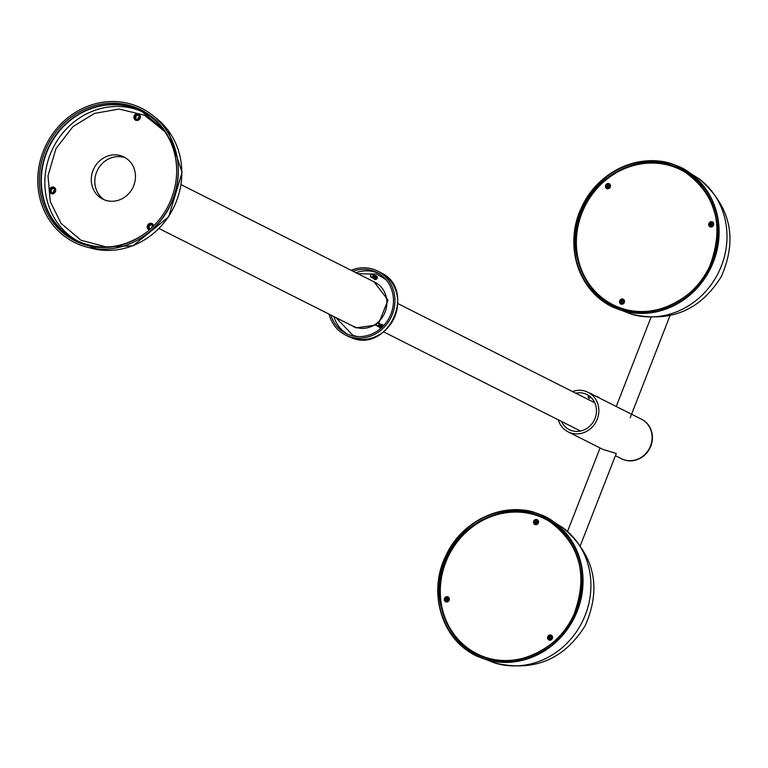 <?xml version="1.0" encoding="UTF-8"?>
<svg xmlns="http://www.w3.org/2000/svg" width="768" height="768" viewBox="0 0 768 768"><rect width="100%" height="100%" fill="white"/><g stroke="black" fill="none" stroke-linecap="round" stroke-linejoin="round"><path stroke-width="1.15" d="M618.806 307.738C585.11 298.838 564.24 246.691 580.8 212.746C591.542 176.659 642.682 151.171 673.939 166.33C707.635 175.219 728.506 227.376 711.946 261.312C701.203 297.408 650.064 322.896 618.806 307.738M627.494 309.984A75.485 69.427 116.7 0 1 613.094 304.781L614.198 305.338A75.485 69.427 -63.3 0 0 618.058 307.123A75.485 69.427 116.7 0 1 613.642 305.059M681.542 170.237A75.485 69.427 116.7 0 1 685.862 172.57A75.485 69.427 -63.3 0 0 682.099 170.506L680.986 169.949A75.485 69.427 116.7 0 1 693.754 178.426M613.094 304.781A75.485 69.427 116.7 0 1 604.301 181.334A75.485 69.427 116.7 0 1 680.986 169.949M710.083 226.81A2.688 2.477 116.7 0 1 708.922 225.11M712.704 226.349A2.688 2.477 116.7 0 1 709.968 226.752A2.688 2.477 116.7 0 1 709.651 222.355A2.688 2.477 116.7 0 1 712.387 221.942A2.688 2.477 116.7 0 1 712.704 226.349M606.854 188.582A2.688 2.477 116.7 0 1 605.702 186.893M609.475 188.122A2.688 2.477 116.7 0 1 606.749 188.525A2.688 2.477 116.7 0 1 606.432 184.128A2.688 2.477 116.7 0 1 609.168 183.725A2.688 2.477 116.7 0 1 609.475 188.122M620.89 304.08A2.688 2.477 116.7 0 1 619.728 302.381M623.51 303.619A2.688 2.477 116.7 0 1 620.774 304.022A2.688 2.477 116.7 0 1 620.467 299.626A2.688 2.477 116.7 0 1 623.194 299.222A2.688 2.477 116.7 0 1 623.51 303.619M710.448 222.086A2.688 2.477 116.7 0 1 712.493 222.01M607.219 183.859A2.688 2.477 116.7 0 1 609.274 183.782M621.254 299.357A2.688 2.477 116.7 0 1 623.309 299.28M622.109 300.826L621.36 301.642A0.787 0.73 -63.3 0 0 621.581 302.266M620.957 303.552A2.218 2.035 -63.3 0 0 624.269 301.843A2.218 2.035 -63.3 0 0 622.925 299.645M621.686 300.518L622.378 301.008L621.494 302.323L620.803 301.834L621.686 300.518M621.571 302.275L620.803 301.834M622.224 300.902A0.787 0.73 -63.3 0 0 621.36 301.642L621.312 302.093M621.408 301.19L620.899 300.931M711.274 223.517L710.909 223.766A0.787 0.73 -63.3 0 0 710.803 225.034L710.035 223.757L711.514 223.642A0.787 0.73 -63.3 0 0 710.909 223.766L710.554 224.909L710.035 224.659M710.15 226.282A2.218 2.035 -63.3 0 0 713.472 224.304A2.218 2.035 -63.3 0 0 712.118 222.374M710.554 224.909L711.523 224.544L711.514 223.642M710.544 224.016L710.035 223.757M608.102 185.366L607.354 186.029A0.787 0.73 -63.3 0 0 607.517 186.739L606.73 186.211L608.16 186.518L607.776 185.04L606.73 186.211M606.922 188.064A2.218 2.035 -63.3 0 0 610.176 186.662A2.218 2.035 -63.3 0 0 608.899 184.147M608.15 185.405A0.787 0.73 -63.3 0 0 607.354 186.029L607.238 186.47M607.459 185.587L606.95 185.328M537.878 515.318C571.574 524.208 592.445 576.365 575.885 610.301C565.142 646.397 514.003 671.885 482.746 656.726C449.05 647.827 428.179 595.68 444.73 561.734C455.482 525.648 506.621 500.16 537.878 515.318M545.482 519.226A75.485 69.427 116.7 0 1 549.802 521.558A75.485 69.427 -63.3 0 0 546.038 519.494L544.925 518.938A75.485 69.427 116.7 0 1 557.683 527.414M491.434 658.973A75.485 69.427 116.7 0 1 477.024 653.77L478.138 654.326A75.485 69.427 -63.3 0 0 481.997 656.112A75.485 69.427 116.7 0 1 477.581 654.048M572.496 391.546A22.157 20.381 116.7 0 1 588.086 392.314A22.157 20.381 116.7 0 1 597.245 419.184A22.157 20.381 116.7 0 1 568.157 431.885L602.976 449.424L616.272 453.475L580.349 545.597M568.157 431.885A22.157 20.381 116.7 0 1 558.259 419.818M615.408 455.683L621.389 458.698A22.157 20.381 -63.3 0 0 650.477 445.987A22.157 20.381 -63.3 0 0 641.318 419.117A22.157 20.381 116.7 0 1 650.477 445.987A22.157 20.381 116.7 0 1 621.389 458.698L621.725 458.861A22.157 20.381 -63.3 0 0 650.813 446.16A22.157 20.381 -63.3 0 0 641.654 419.29A22.157 20.381 -63.3 0 0 641.482 419.203M561.466 421.43A19.622 18.048 -63.3 0 0 569.29 429.619A19.622 18.048 -63.3 0 0 595.066 418.368A19.622 18.048 -63.3 0 0 586.944 394.57A19.622 18.048 -63.3 0 0 575.702 393.168M477.024 653.77A75.485 69.427 116.7 0 1 468.23 530.323A75.485 69.427 116.7 0 1 544.925 518.938M446.102 597.101A2.688 2.477 116.7 0 1 448.157 597.024M445.315 597.37A2.688 2.477 116.7 0 1 448.051 596.966A2.688 2.477 116.7 0 1 448.358 601.363A2.688 2.477 116.7 0 1 445.632 601.776A2.688 2.477 116.7 0 1 445.315 597.37M549.331 635.328A2.688 2.477 116.7 0 1 551.376 635.251M548.534 635.597A2.688 2.477 116.7 0 1 551.27 635.194A2.688 2.477 116.7 0 1 551.587 639.59A2.688 2.477 116.7 0 1 548.851 639.994A2.688 2.477 116.7 0 1 548.534 635.597M535.296 519.83A2.688 2.477 116.7 0 1 537.35 519.754M534.499 520.099A2.688 2.477 116.7 0 1 537.235 519.696A2.688 2.477 116.7 0 1 537.552 524.093A2.688 2.477 116.7 0 1 534.816 524.506A2.688 2.477 116.7 0 1 534.499 520.099M445.738 601.824A2.688 2.477 116.7 0 1 444.586 600.134M548.966 640.051A2.688 2.477 116.7 0 1 547.805 638.352M534.931 524.554A2.688 2.477 116.7 0 1 533.77 522.864M596.189 396.259L598.666 397.219M596.083 396.336L598.771 397.488M589.478 392.995L591.811 393.907M588.125 396.182L590.515 396.989M590.198 393.379L592.339 394.454M536.266 521.376A0.787 0.73 -63.3 0 0 535.402 522.115L534.845 522.307L535.526 522.797L536.314 522.384L535.728 521.002L534.845 522.307M534.998 524.035A2.218 2.035 -63.3 0 0 538.31 522.317A2.218 2.035 -63.3 0 0 536.966 520.118M534.941 521.414L535.402 522.115A0.787 0.73 -63.3 0 0 535.622 522.749L535.354 522.566M535.45 521.664L536.15 521.299M446.208 599.933L446.458 600.058A0.787 0.73 -63.3 0 1 446.208 599.482L446.573 598.781A0.787 0.73 -63.3 0 0 446.208 599.482L445.699 599.674L446.448 600.067L447.187 599.558L447.178 598.666A0.787 0.73 -63.3 0 0 446.573 598.781L446.938 598.541M445.805 601.306A2.218 2.035 -63.3 0 0 449.136 599.318A2.218 2.035 -63.3 0 0 447.782 597.389M446.208 599.04L445.699 598.781L445.699 599.674M445.699 598.781L447.178 598.666M550.253 636.874A0.787 0.73 -63.3 0 0 549.456 637.498L548.832 637.68L549.437 638.275L550.262 637.987L549.888 636.509L548.832 637.68M549.034 639.533A2.218 2.035 -63.3 0 0 552.288 638.131A2.218 2.035 -63.3 0 0 551.002 635.616M549.053 636.797L549.456 637.498A0.787 0.73 -63.3 0 0 549.619 638.208L549.341 637.939M549.571 637.056L550.214 636.835M159.101 228.557L352.867 326.141A24.547 22.579 -63.3 0 0 381.37 318.662A24.547 22.579 -63.3 0 0 382.118 288.23A24.547 22.579 -63.3 0 0 374.947 282.298L181.181 184.714M125.702 157.949A23.597 21.706 -63.3 0 0 99.475 166.81A23.597 21.706 -63.3 0 0 99.389 195.197A23.597 21.706 -63.3 0 0 104.563 199.93A23.597 21.706 116.7 0 1 99.302 195.082A23.597 21.706 116.7 0 1 99.523 166.742A23.597 21.706 116.7 0 1 125.702 157.949M385.872 279.552L376.848 274.08L357.926 273.725M335.846 317.568L352.954 335.366L357.158 336.557M373.747 278.515L373.766 278.534A1.584 1.459 -63.3 0 0 373.766 278.534A1.584 1.459 -63.3 0 0 375.802 277.728A1.584 1.459 -63.3 0 0 375.197 275.702A1.958 1.805 116.7 0 1 377.165 278.246A1.958 1.805 116.7 0 1 373.805 278.544A1.584 1.459 116.7 0 1 373.67 278.477A1.584 1.459 -63.3 0 0 375.648 277.584A1.584 1.459 116.7 0 1 373.574 278.429A1.584 1.459 -63.3 0 0 373.594 278.438A1.584 1.459 -63.3 0 0 373.68 278.486M376.339 276.278A1.584 1.459 116.7 0 1 377.05 278.294A1.584 1.459 116.7 0 1 374.918 279.101A1.584 1.459 -63.3 0 0 376.243 276.23A1.584 1.459 116.7 0 1 374.899 279.101A1.584 1.459 116.7 0 1 374.813 279.053A1.584 1.459 -63.3 0 0 374.832 279.062A1.584 1.459 116.7 0 1 374.64 278.966A1.584 1.459 -63.3 0 0 374.659 278.976A1.584 1.459 116.7 0 1 374.381 278.832A1.584 1.459 -63.3 0 0 375.725 275.971A1.584 1.459 -63.3 0 0 375.715 275.971A1.584 1.459 116.7 0 1 374.371 278.832A1.958 1.805 -63.3 0 0 374.88 279.485M380.957 328.243A1.958 1.805 116.7 0 1 379.728 327.274M380.275 327.552A1.958 1.805 -63.3 0 0 380.794 328.205M330.883 315.072A34.186 31.44 -63.3 0 0 346.09 333.523A34.186 31.44 -63.3 0 0 349.056 334.81A34.186 31.44 -63.3 0 0 390.298 315.542A34.186 31.44 -63.3 0 0 376.838 272.458A34.186 31.44 -63.3 0 0 373.872 271.171A34.186 31.44 -63.3 0 0 352.963 271.229M329.05 314.15A35.76 32.899 -63.3 0 0 345.379 334.934A35.76 32.899 -63.3 0 0 392.342 314.429A35.76 32.899 -63.3 0 0 377.549 271.046A35.76 32.899 -63.3 0 0 351.13 270.307M381.149 324.442A1.958 1.805 116.7 0 1 383.222 326.083M376.618 276.029A1.958 1.805 -63.3 0 0 375.782 276A1.584 1.459 116.7 0 1 375.878 276.048A1.584 1.459 -63.3 0 0 375.898 276.058A1.584 1.459 116.7 0 1 374.544 278.918M382.531 324.749A1.958 1.805 -63.3 0 0 381.696 324.72M382.944 326.362A1.584 1.459 -63.3 0 0 382.339 325.056A1.584 1.459 116.7 0 1 383.098 326.208M380.736 327.782L380.755 327.792A1.584 1.459 -63.3 0 0 381.312 327.936A1.584 1.459 116.7 0 1 380.659 327.734M382.253 325.008A1.584 1.459 116.7 0 1 382.925 326.39M381.446 327.802A1.584 1.459 116.7 0 1 380.554 327.686A1.584 1.459 -63.3 0 0 380.582 327.696A1.584 1.459 -63.3 0 0 381.427 327.821M382.723 326.592A1.584 1.459 -63.3 0 0 382.157 324.97A1.584 1.459 -63.3 0 0 382.166 324.96A1.584 1.459 116.7 0 1 382.31 325.046A1.584 1.459 -63.3 0 0 381.994 324.864A1.584 1.459 116.7 0 1 382.685 326.63M381.744 327.533A1.584 1.459 116.7 0 1 380.381 327.6A1.584 1.459 -63.3 0 0 380.4 327.61A1.584 1.459 -63.3 0 0 381.686 327.59M382.291 327.014A1.584 1.459 116.7 0 1 382.282 327.024A1.584 1.459 116.7 0 0 381.802 324.768A1.584 1.459 116.7 0 1 380.198 327.514A1.584 1.459 -63.3 0 0 381.802 324.787A1.584 1.459 -63.3 0 0 381.648 324.691A1.584 1.459 -63.3 0 0 381.638 324.691A1.584 1.459 116.7 0 1 381.782 324.778L381.821 324.787A1.584 1.459 -63.3 0 0 381.811 324.778A1.584 1.459 116.7 0 0 381.725 324.739M382.358 326.947A1.584 1.459 -63.3 0 0 381.821 324.787M380.045 327.427L380.026 327.418A1.584 1.459 -63.3 0 0 380.045 327.427A1.584 1.459 -63.3 0 0 381.955 326.842A1.584 1.459 116.7 0 1 379.949 327.379M381.955 326.842A1.584 1.459 -63.3 0 0 381.456 324.595A1.584 1.459 116.7 0 1 381.936 326.832M379.843 327.331L379.872 327.341A1.584 1.459 -63.3 0 0 379.872 327.341A1.584 1.459 -63.3 0 0 381.446 324.614A1.584 1.459 -63.3 0 0 381.283 324.509A1.584 1.459 116.7 0 1 379.67 327.245A1.584 1.459 -63.3 0 0 381.274 324.518A1.584 1.459 116.7 0 1 381.811 326.659A1.584 1.459 116.7 0 1 379.766 327.293M379.517 327.168L379.488 327.149A1.584 1.459 -63.3 0 0 381.091 324.432A1.584 1.459 116.7 0 1 379.411 327.11M379.315 327.062L379.334 327.072A1.584 1.459 -63.3 0 0 379.334 327.072A1.584 1.459 -63.3 0 0 380.918 324.346A1.584 1.459 -63.3 0 0 380.928 324.336A1.584 1.459 116.7 0 1 381.254 324.509A1.584 1.459 -63.3 0 0 381.11 324.422A1.584 1.459 -63.3 0 0 381.101 324.422L381.091 324.413A1.584 1.459 -63.3 0 0 380.755 324.25A1.584 1.459 116.7 0 1 379.133 326.976A1.584 1.459 -63.3 0 0 380.746 324.24A1.584 1.459 116.7 0 1 381.226 326.477A1.584 1.459 116.7 0 1 379.238 327.024M378.96 326.88L378.979 326.899A1.584 1.459 -63.3 0 0 380.89 326.314A1.584 1.459 116.7 0 1 378.883 326.842M380.89 326.314A1.584 1.459 -63.3 0 0 380.563 324.163A1.584 1.459 116.7 0 1 380.87 326.294M380.122 323.933A1.584 1.459 116.7 0 1 380.688 326.208A1.584 1.459 116.7 0 1 378.778 326.794L378.806 326.803A1.584 1.459 -63.3 0 0 378.806 326.803A1.584 1.459 -63.3 0 0 380.381 324.077A1.584 1.459 -63.3 0 0 380.218 323.971A1.584 1.459 116.7 0 1 378.605 326.707A1.584 1.459 -63.3 0 0 380.208 323.981A1.584 1.459 -63.3 0 0 380.045 323.894A1.584 1.459 -63.3 0 0 380.035 323.885A1.584 1.459 116.7 0 1 378.422 326.621A1.584 1.459 -63.3 0 0 380.026 323.894A1.584 1.459 -63.3 0 0 379.872 323.798A1.584 1.459 -63.3 0 0 379.862 323.798A1.584 1.459 116.7 0 1 380.006 323.885M378.269 326.534L378.25 326.525A1.584 1.459 -63.3 0 0 378.269 326.534A1.584 1.459 -63.3 0 0 379.853 323.808A1.584 1.459 -63.3 0 0 379.68 323.702A1.584 1.459 116.7 0 1 380.16 325.939A1.584 1.459 116.7 0 1 378.173 326.486M378.067 326.438L378.096 326.448A1.584 1.459 -63.3 0 0 378.096 326.448A1.584 1.459 -63.3 0 0 379.67 323.712A1.584 1.459 -63.3 0 0 379.507 323.616A1.584 1.459 116.7 0 1 377.894 326.352A1.584 1.459 -63.3 0 0 379.498 323.626A1.584 1.459 116.7 0 1 379.987 325.853A1.584 1.459 116.7 0 1 377.99 326.4M377.741 326.266L377.712 326.256A1.584 1.459 -63.3 0 0 377.741 326.266A1.584 1.459 -63.3 0 0 379.651 325.68A1.584 1.459 116.7 0 1 377.635 326.218M379.651 325.68A1.584 1.459 -63.3 0 0 379.325 323.539A1.584 1.459 -63.3 0 0 379.325 323.53A1.584 1.459 -63.3 0 0 379.152 323.434A1.584 1.459 116.7 0 1 379.632 325.67M378.883 323.309A1.584 1.459 116.7 0 1 379.45 325.584A1.584 1.459 116.7 0 1 377.539 326.17L377.558 326.179A1.584 1.459 -63.3 0 0 377.558 326.179A1.584 1.459 -63.3 0 0 379.142 323.443A1.584 1.459 -63.3 0 0 378.97 323.347A1.584 1.459 116.7 0 1 377.357 326.083A1.584 1.459 -63.3 0 0 378.97 323.357A1.584 1.459 -63.3 0 0 378.806 323.261A1.584 1.459 -63.3 0 0 378.797 323.261L387.965 300.058L373.91 281.616L372.941 281.29M377.184 325.987L377.203 326.006A1.584 1.459 -63.3 0 0 378.787 323.27A1.584 1.459 116.7 0 1 377.184 325.987A1.584 1.459 116.7 0 1 376.694 323.75A1.402 1.296 -63.3 0 0 377.002 325.69A1.402 1.296 -63.3 0 0 378.845 325.248A1.402 1.296 -63.3 0 0 378.547 323.347A1.402 1.296 -63.3 0 0 376.714 323.779A1.584 1.459 116.7 0 1 378.605 323.165A1.584 1.459 -63.3 0 0 378.614 323.174A1.584 1.459 116.7 0 1 378.768 323.261A1.584 1.459 -63.3 0 0 378.634 323.174L378.634 323.174M378.432 323.434A1.267 1.171 116.7 0 1 378.691 325.162A1.267 1.171 116.7 0 1 377.03 325.555A1.267 1.171 116.7 0 1 376.762 323.827A1.267 1.171 116.7 0 1 378.432 323.434M382.08 324.912A1.584 1.459 116.7 0 1 382.157 324.95A1.68 1.546 116.7 0 1 383.03 325.344M375.648 279.523A1.68 1.546 116.7 0 1 374.851 279.072A1.584 1.459 -63.3 0 0 374.928 279.11M376.157 276.192A1.584 1.459 116.7 0 1 376.234 276.23L376.262 276.24A1.68 1.546 116.7 0 1 377.107 276.624M374.746 279.014A1.584 1.459 -63.3 0 0 376.714 278.122A1.584 1.459 116.7 0 1 374.726 279.005A1.584 1.459 -63.3 0 1 374.659 278.976L374.659 278.976M376.714 278.122A1.584 1.459 -63.3 0 0 376.07 276.144A1.584 1.459 116.7 0 1 376.694 278.112M374.477 278.89L374.458 278.88A1.584 1.459 -63.3 0 0 374.477 278.89A1.584 1.459 -63.3 0 0 376.541 278.035A1.584 1.459 -63.3 0 0 375.907 276.058L375.907 276.058M374.285 278.784L374.304 278.803A1.584 1.459 116.7 0 1 374.208 278.746A1.584 1.459 -63.3 0 0 375.542 275.875M374.102 278.698L374.122 278.707A1.584 1.459 -63.3 0 0 374.122 278.707A1.584 1.459 -63.3 0 0 374.218 278.755A1.584 1.459 116.7 0 1 374.026 278.659A1.584 1.459 -63.3 0 0 375.37 275.789A1.584 1.459 -63.3 0 0 375.36 275.789L375.35 275.779A1.584 1.459 116.7 0 1 374.016 278.65A1.584 1.459 116.7 0 1 373.93 278.611A1.584 1.459 -63.3 0 0 374.035 278.659M375.446 275.837A1.584 1.459 116.7 0 1 376.157 277.843A1.584 1.459 116.7 0 1 374.189 278.736M375.091 275.654A1.584 1.459 116.7 0 1 375.168 275.693L375.197 275.702A1.584 1.459 -63.3 0 0 375.187 275.702A1.584 1.459 116.7 0 1 373.834 278.563M375.648 277.584A1.584 1.459 -63.3 0 0 375.005 275.606L374.995 275.606A1.584 1.459 116.7 0 1 375.629 277.574M373.574 278.429L373.594 278.438A1.584 1.459 116.7 0 1 373.498 278.39A1.584 1.459 -63.3 0 0 375.475 277.498A1.584 1.459 116.7 0 1 373.392 278.342A1.584 1.459 -63.3 0 0 373.411 278.352A1.584 1.459 -63.3 0 0 373.507 278.39M375.475 277.498A1.584 1.459 -63.3 0 0 374.832 275.52A1.584 1.459 116.7 0 1 375.446 277.488M373.392 278.342L373.411 278.352A1.584 1.459 116.7 0 1 373.142 278.208A1.584 1.459 -63.3 0 0 374.477 275.338L374.458 275.338A1.584 1.459 116.7 0 1 373.133 278.208A1.584 1.459 116.7 0 1 373.037 278.16A1.584 1.459 -63.3 0 0 373.066 278.17A1.584 1.459 -63.3 0 0 373.152 278.218M373.219 278.256L373.238 278.266A1.584 1.459 -63.3 0 0 375.293 277.411A1.584 1.459 -63.3 0 0 374.659 275.434A1.584 1.459 -63.3 0 0 374.65 275.434A1.584 1.459 116.7 0 1 373.306 278.294M373.037 278.16L373.066 278.17A1.584 1.459 116.7 0 1 372.96 278.122A1.584 1.459 -63.3 0 0 374.294 275.251A1.584 1.459 116.7 0 1 372.95 278.112A1.584 1.459 116.7 0 1 372.864 278.074A1.584 1.459 -63.3 0 0 372.883 278.083A1.584 1.459 -63.3 0 0 372.97 278.122M372.864 278.074L372.883 278.083A1.584 1.459 116.7 0 1 372.682 277.987A1.584 1.459 -63.3 0 0 374.765 277.142A1.584 1.459 -63.3 0 0 374.131 275.165A1.584 1.459 -63.3 0 0 374.122 275.165L374.112 275.155A1.584 1.459 116.7 0 1 372.778 278.026M372.509 277.891L372.528 277.901A1.584 1.459 -63.3 0 0 372.528 277.901A1.584 1.459 -63.3 0 0 374.582 277.046A1.584 1.459 -63.3 0 0 373.939 275.069A1.584 1.459 116.7 0 1 372.595 277.939A1.584 1.459 116.7 0 1 372.432 277.853A1.584 1.459 -63.3 0 0 374.41 276.96A1.584 1.459 116.7 0 1 372.326 277.805A1.584 1.459 -63.3 0 0 372.355 277.814A1.584 1.459 -63.3 0 0 372.442 277.853M374.41 276.96A1.584 1.459 -63.3 0 0 373.766 274.982A1.584 1.459 116.7 0 1 374.39 276.95M372.326 277.805L372.355 277.814A1.584 1.459 116.7 0 1 372.25 277.766A1.584 1.459 -63.3 0 0 374.227 276.874A1.584 1.459 116.7 0 1 372.154 277.718A1.584 1.459 -63.3 0 0 372.259 277.766M374.227 276.874A1.584 1.459 -63.3 0 0 373.594 274.896A1.584 1.459 -63.3 0 0 373.584 274.896A1.584 1.459 116.7 0 1 374.208 276.864M372.173 277.728L372.154 277.718A1.584 1.459 116.7 0 1 372.077 277.67A1.584 1.459 -63.3 0 0 373.421 274.81A1.584 1.459 -63.3 0 0 373.411 274.81A1.584 1.459 116.7 0 1 372.067 277.67A1.584 1.459 116.7 0 1 371.894 277.584A1.584 1.459 -63.3 0 0 373.872 276.691A1.584 1.459 116.7 0 1 371.798 277.536A1.584 1.459 -63.3 0 0 371.818 277.546A1.584 1.459 -63.3 0 0 371.904 277.594M373.872 276.691A1.584 1.459 -63.3 0 0 373.229 274.714L373.219 274.714A1.584 1.459 116.7 0 1 373.853 276.682M371.798 277.536L371.818 277.546A1.584 1.459 116.7 0 1 371.722 277.498A1.584 1.459 -63.3 0 0 373.066 274.627A1.584 1.459 -63.3 0 0 373.056 274.627A1.584 1.459 116.7 0 1 371.712 277.488A1.584 1.459 116.7 0 1 371.616 277.45A1.584 1.459 -63.3 0 0 371.731 277.498M371.645 277.459L371.616 277.45A1.584 1.459 116.7 0 1 370.627 275.299A1.584 1.459 116.7 0 1 372.691 274.445A1.584 1.459 116.7 0 1 371.357 277.306M371.453 277.363A1.584 1.459 -63.3 0 0 373.517 276.518A1.584 1.459 -63.3 0 0 372.883 274.541A1.584 1.459 -63.3 0 0 372.874 274.541L372.864 274.531A1.584 1.459 116.7 0 1 371.53 277.402M371.261 277.267L371.29 277.277A1.584 1.459 -63.3 0 0 371.29 277.277A1.584 1.459 -63.3 0 0 373.344 276.422A1.584 1.459 -63.3 0 0 372.701 274.445L372.691 274.445M371.299 277.085A1.402 1.296 -63.3 0 0 373.056 276.288A1.402 1.296 -63.3 0 0 372.413 274.502A1.402 1.296 -63.3 0 0 370.666 275.299A1.402 1.296 -63.3 0 0 371.299 277.085M372.307 274.598A1.267 1.171 116.7 0 1 372.893 276.221A1.267 1.171 116.7 0 1 371.309 276.941A1.267 1.171 116.7 0 1 370.733 275.318A1.267 1.171 116.7 0 1 372.307 274.598M164.717 131.482L144.528 115.219L119.117 109.037L94.502 113.414L73.037 126.538L55.949 148.656L48.019 175.795L50.256 201.552L61.056 223.382L80.986 240.25L106.531 247.027M95.77 193.306A23.597 21.706 116.7 0 1 96.634 164.102A23.597 21.706 116.7 0 1 123.984 156.979A23.597 21.706 116.7 0 1 130.973 162.797A23.597 21.706 116.7 0 1 130.109 192A23.597 21.706 116.7 0 1 102.758 199.123A23.597 21.706 116.7 0 1 95.77 193.306M149.309 229.968A3.485 3.206 116.7 0 1 148.502 224.102A3.485 3.206 116.7 0 1 153.686 225.898M152.304 223.728A3.485 3.206 -63.3 0 0 149.184 229.92M139.123 119.645A3.485 3.206 116.7 0 1 135.581 120.173A3.485 3.206 116.7 0 1 135.178 114.48A3.485 3.206 116.7 0 1 138.72 113.952A3.485 3.206 116.7 0 1 139.123 119.645M138.989 114.106A3.485 3.206 -63.3 0 0 135.869 120.298M54.47 192.989A3.485 3.206 116.7 0 1 50.928 193.517A3.485 3.206 116.7 0 1 50.525 187.824A3.485 3.206 116.7 0 1 54.058 187.296A3.485 3.206 116.7 0 1 54.47 192.989M54.326 187.45A3.485 3.206 -63.3 0 0 51.216 193.642M162.71 127.949A73.325 67.45 -63.3 0 0 66.48 120.912A73.325 67.45 -63.3 0 0 53.299 222.739A73.325 67.45 -63.3 0 0 142.214 235.382A73.325 67.45 -63.3 0 0 176.602 167.088A73.325 67.45 -63.3 0 0 162.71 127.949M52.042 223.834A75.014 68.995 -63.3 0 0 142.992 236.755A75.014 68.995 -63.3 0 0 178.176 166.896A75.014 68.995 -63.3 0 0 163.968 126.864A75.014 68.995 -63.3 0 0 65.53 119.664A75.014 68.995 -63.3 0 0 52.042 223.834M136.349 118.954A2.15 1.978 116.7 0 1 138.768 115.469A2.15 1.978 116.7 0 1 139.402 118.56A2.15 1.978 116.7 0 1 136.349 118.954M139.68 116.477A2.15 1.978 -63.3 0 0 138.182 119.443M136.57 119.606A2.534 2.333 116.7 0 1 135.83 115.968A2.534 2.333 116.7 0 1 138.845 115.075A2.534 2.333 -63.3 0 0 135.994 119.184A2.534 2.333 -63.3 0 0 139.584 118.714A2.534 2.333 -63.3 0 0 138.845 115.075M150.374 229.027A2.15 1.978 116.7 0 1 149.731 225.581A2.15 1.978 116.7 0 1 153.101 226.474M149.885 229.229A2.534 2.333 116.7 0 1 148.896 228.211A2.534 2.333 -63.3 0 0 150.067 229.306M153.331 226.243A2.534 2.333 -63.3 0 0 149.386 225.283A2.534 2.333 -63.3 0 0 148.896 228.211A2.534 2.333 116.7 0 1 152.17 224.707M152.995 226.099A2.15 1.978 -63.3 0 0 151.363 228.134M51.466 192.01A2.15 1.978 116.7 0 1 54.115 188.813A2.15 1.978 116.7 0 1 54.624 192.067A2.15 1.978 116.7 0 1 51.466 192.01M55.018 189.821A2.15 1.978 -63.3 0 0 53.53 192.787M51.917 192.95A2.534 2.333 116.7 0 1 51.072 192.192A2.534 2.333 -63.3 0 0 54.787 192.25A2.534 2.333 -63.3 0 0 54.192 188.419A2.534 2.333 -63.3 0 0 51.062 192.182A2.534 2.333 116.7 0 1 54.192 188.429M618.346 309.274A77.539 71.318 116.7 0 1 612.797 306.922A77.539 71.318 116.7 0 1 580.79 209.27A77.539 71.318 116.7 0 1 674.63 164.899A77.539 71.318 116.7 0 1 682.541 168.442A77.539 71.318 116.7 0 1 711.6 266.218A77.539 71.318 116.7 0 1 618.346 309.274M684.979 172.022C716.208 194.928 724.541 226.09 709.978 265.478C694.675 301.085 652.128 320.726 619.027 307.498A75.629 69.571 116.7 0 1 617.126 306.749A75.629 69.571 116.7 0 1 581.587 211.872A75.629 69.571 116.7 0 1 673.93 166.675A75.629 69.571 116.7 0 1 684.979 172.013A75.629 69.571 116.7 0 1 709.114 267.379A75.629 69.571 116.7 0 1 619.027 307.498L617.126 306.749M618.346 308.918C597.715 304.589 559.862 265.891 579.696 212.342C601.354 159.466 656.026 155.03 674.4 165.139C695.03 169.469 732.883 208.176 713.05 261.725C691.392 314.592 636.72 319.037 618.346 308.918M698.87 178.666A76.637 70.493 116.7 0 1 718.176 273.187A76.637 70.493 116.7 0 1 630.739 313.958C669.821 323.136 700.003 310.704 721.286 276.643C738.01 238.454 730.531 205.786 698.87 178.666L682.541 168.442L674.621 164.899C641.059 151.517 598.032 170.938 581.933 206.698C563.587 243.072 577.661 290.371 611.606 306.336L630.73 313.958M619.613 301.363A2.218 2.035 116.7 0 1 622.675 299.482A2.218 2.035 116.7 0 1 623.741 301.574A2.218 2.035 116.7 0 1 620.678 303.446A2.218 2.035 116.7 0 1 619.613 301.363M623.414 301.517A1.958 1.805 -63.3 0 0 621.802 299.491A1.958 1.805 -63.3 0 0 619.766 301.325A1.958 1.805 -63.3 0 0 621.379 303.35A1.958 1.805 -63.3 0 0 623.414 301.517M708.787 224.323A2.218 2.035 116.7 0 1 711.859 222.211A2.218 2.035 116.7 0 1 712.944 224.035A2.218 2.035 116.7 0 1 709.872 226.176A2.218 2.035 116.7 0 1 708.787 224.352L710.4 226.445M712.618 224.006A1.958 1.805 -63.3 0 0 710.765 222.221A1.958 1.805 -63.3 0 0 708.941 224.294A1.958 1.805 -63.3 0 0 710.794 226.07A1.958 1.805 -63.3 0 0 712.618 224.006M605.645 185.53A2.218 2.035 116.7 0 1 608.64 183.994A2.218 2.035 116.7 0 1 609.648 186.394A2.218 2.035 116.7 0 1 606.653 187.949A2.218 2.035 116.7 0 1 605.645 185.549M609.331 186.307A1.958 1.805 -63.3 0 0 608.035 184.032A1.958 1.805 -63.3 0 0 605.779 185.549A1.958 1.805 -63.3 0 0 607.075 187.824A1.958 1.805 -63.3 0 0 609.331 186.307M562.8 527.654A76.637 70.493 116.7 0 1 582.106 622.176A76.637 70.493 116.7 0 1 494.669 662.947C533.76 672.125 563.942 659.693 585.216 625.632C601.939 587.443 594.47 554.774 562.8 527.654L546.47 517.43A77.539 71.318 116.7 0 1 575.539 615.206A77.539 71.318 116.7 0 1 482.275 658.262A77.539 71.318 116.7 0 1 476.726 655.91L494.669 662.947M538.57 513.888A77.539 71.318 116.7 0 1 546.47 517.43L538.56 513.888C504.998 500.506 461.962 519.926 445.862 555.686C427.526 592.061 441.59 639.36 475.546 655.325L476.726 655.91M537.869 515.664A75.629 69.571 116.7 0 1 548.909 521.002A75.629 69.571 116.7 0 1 573.043 616.368A75.629 69.571 116.7 0 1 482.966 656.486A75.629 69.571 116.7 0 1 481.056 655.738A75.629 69.571 116.7 0 1 445.526 560.861A75.629 69.571 116.7 0 1 537.869 515.664M538.339 514.128C558.97 518.458 596.822 557.165 576.989 610.714C555.331 663.581 500.659 668.026 482.285 657.907C461.654 653.578 423.802 614.88 443.635 561.331C465.293 508.454 519.965 504.019 538.339 514.128M533.654 521.808A2.218 2.035 116.7 0 1 536.717 519.965A2.218 2.035 116.7 0 1 537.782 522.048A2.218 2.035 116.7 0 1 534.72 523.92A2.218 2.035 116.7 0 1 533.654 521.837M533.798 521.808A1.958 1.805 -63.3 0 0 535.411 523.824A1.958 1.805 -63.3 0 0 537.456 521.99A1.958 1.805 -63.3 0 0 535.843 519.965A1.958 1.805 -63.3 0 0 533.798 521.808M444.451 599.347A2.218 2.035 116.7 0 1 447.523 597.235A2.218 2.035 116.7 0 1 448.598 599.05A2.218 2.035 116.7 0 1 445.536 601.19A2.218 2.035 116.7 0 1 444.451 599.376L446.064 601.459M444.605 599.309A1.958 1.805 -63.3 0 0 446.448 601.094A1.958 1.805 -63.3 0 0 448.282 599.03A1.958 1.805 -63.3 0 0 446.429 597.245A1.958 1.805 -63.3 0 0 444.605 599.309M551.75 637.862A2.218 2.035 116.7 0 1 548.755 639.418A2.218 2.035 116.7 0 1 547.747 637.008A2.218 2.035 116.7 0 1 550.742 635.462A2.218 2.035 116.7 0 1 551.75 637.862M547.882 637.018A1.958 1.805 -63.3 0 0 549.178 639.283A1.958 1.805 -63.3 0 0 551.434 637.766A1.958 1.805 -63.3 0 0 550.138 635.501A1.958 1.805 -63.3 0 0 547.882 637.018M378.317 273.254A34.186 31.44 -63.3 0 0 376.867 272.678A34.186 31.44 -63.3 0 0 355.949 272.736M333.878 316.579A34.186 31.44 -63.3 0 0 347.606 334.234M376.454 325.056L355.891 327.821L350.861 325.133M377.549 271.046L380.323 272.448A35.76 32.899 116.7 0 1 395.117 315.821A35.76 32.899 116.7 0 1 351.254 337.68A35.76 32.899 116.7 0 1 348.154 336.326L345.379 334.934M143.366 112.186A72.346 66.547 -63.3 0 0 60.614 135.744A72.346 66.547 -63.3 0 0 58.627 224.419A72.346 66.547 -63.3 0 0 78.317 241.363M176.611 167.338A72.48 66.662 -63.3 0 0 162.893 128.909A72.346 66.547 -63.3 0 0 141.629 111.283A72.346 66.547 -63.3 0 0 57.754 133.133A72.346 66.547 -63.3 0 0 55.114 222.653A72.346 66.547 -63.3 0 0 76.55 240.509A72.346 66.547 -63.3 0 0 103.891 247.094M162.893 128.909A72.48 66.662 -63.3 0 0 67.776 121.958A72.48 66.662 -63.3 0 0 54.749 222.605A72.48 66.662 -63.3 0 0 142.426 235.238M154.992 117.264A73.93 67.997 116.7 0 1 167.75 129.878A73.93 67.997 116.7 0 1 168.451 216.624A73.93 67.997 116.7 0 1 89.318 247.68M177.917 163.123A73.93 67.997 116.7 0 1 139.805 238.79M178.176 166.896L178.205 167.52A73.968 68.035 116.7 0 1 143.51 236.41L142.992 236.755M630.211 417.725L670.022 315.59M616.243 406.493L650.995 317.357M623.203 299.75L619.603 301.344L621.216 303.715M712.397 222.48L711.859 222.211L708.778 224.342M609.178 184.262L605.626 185.53L607.181 188.218M481.056 655.738L482.966 656.486C516.067 669.715 558.605 650.074 573.917 614.467C588.47 575.078 580.138 543.917 548.909 521.011M600.077 447.965L567.542 531.418M588.086 392.314L629.664 413.251M630.154 413.501L630.97 413.904M631.574 414.211L641.654 419.29M598.838 397.248L599.002 397.805M588.595 398.045L588 395.146M589.133 398.256L590.995 397.44M535.248 524.189L533.635 521.818L537.245 520.234M448.061 597.504L447.523 597.235L444.442 599.357M549.283 639.686L547.728 636.998L551.28 635.731M380.323 272.448C417.619 288.845 388.685 353.837 351.312 337.699L348.154 336.326M397.93 303.638L594.768 402.768M383.693 331.901L580.531 431.03M382.33 325.037L382.877 325.315M376.416 276.317L376.954 276.595M374.995 279.149L375.533 279.418M141.629 111.283L162.95 129.043C171.302 140.16 175.862 153.005 176.621 167.597M154.915 117.197L167.933 130.032L182.074 172.435L168.662 216.845L133.046 245.76L89.213 247.651M76.55 240.509C98.64 250.733 120.672 248.928 142.627 235.094"/></g></svg>
